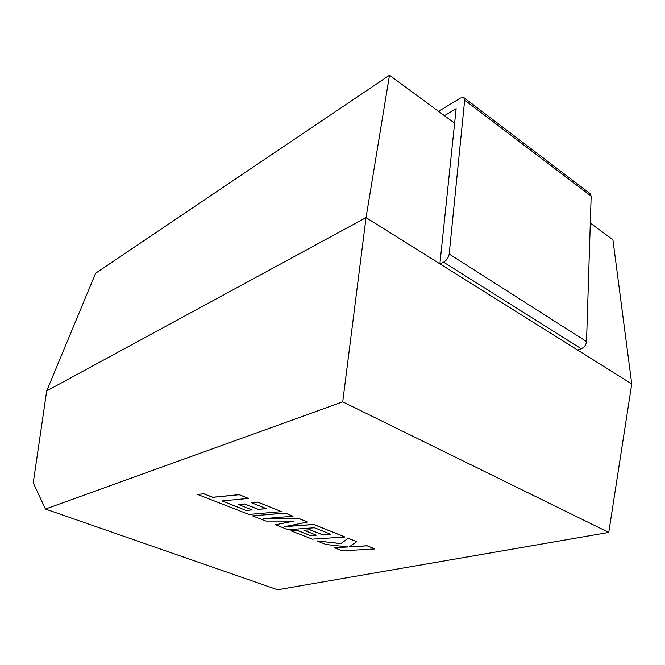 <?xml version="1.0" encoding="UTF-8"?>
<svg xmlns="http://www.w3.org/2000/svg" width="665" height="665" viewBox="0 0 665 665"><rect width="100%" height="100%" fill="white"/><g stroke="black" fill="none" stroke-linecap="round" stroke-linejoin="round"><path stroke-width="1" d="M389.49 75.228L95.619 273.24L46.7 390.92L366.049 217.605L389.49 75.228L454.619 123.183M608.758 532.432L342.724 401.835L366.049 217.605L631.75 383.954L366.049 217.605L46.7 390.92L33.25 482.865L45.453 509.049L277.613 589.772L608.758 532.432L631.75 383.954L612.914 239.741L590.304 223.091M342.724 401.835L45.453 509.049M246.125 510.446L221.977 500.945L248.436 498.409L239.184 494.71L212.733 497.329L203.748 493.812L197.563 494.444L248.835 514.419L281.536 511.634L257.787 502.15L251.486 502.74L266.357 508.659L258.186 509.382L244.645 504.037L238.627 504.594L252.168 509.922L246.125 510.446L222.135 500.936M248.436 498.409L239.192 494.635L212.75 497.254L203.764 493.738L197.563 494.444M281.536 511.634L257.804 502.075L251.486 502.74M266.208 508.6L258.203 509.315L244.654 503.962L238.627 504.594M252.018 509.864L246.141 510.371M275.435 524.776L288.053 529.689L314.42 527.769L330.538 534.178L322.367 534.743L309.923 529.822L303.897 530.263L316.349 535.159L310.306 535.558L297.08 530.387L290.979 530.828L312.309 539.14L344.994 536.996L313.714 524.494L284.545 526.688L307.587 522.042L299.574 518.841L263.731 518.625L293.032 516.231L285.252 513.122L252.55 515.865L265.934 521.077L293.922 521.119L275.435 524.776L293.564 521.111M252.55 515.865L285.26 513.048L293.032 516.231M330.389 534.12L322.384 534.668L309.932 529.756L303.897 530.263M316.199 535.092L310.314 535.491L297.089 530.313L290.979 530.828M344.994 536.996L313.722 524.419L285.102 526.572M307.587 522.042L299.582 518.767L264.545 518.559M374.91 548.949L367.105 545.832L349.225 546.896L356.731 541.684L348.161 538.259L340.979 543.646L316.781 540.878L326.041 544.485L348.202 546.946L334.453 547.761L342.284 550.811L374.91 548.949L367.113 545.757L349.333 546.821M356.731 541.684L348.169 538.193L340.987 543.579L316.781 540.878M347.795 546.896L334.453 547.761M449.191 254.022L586.53 341.577C586.106 344.985 584.344 347.379 581.227 348.743L443.563 262.16C446.647 260.406 448.526 257.688 449.191 254.022L464.669 100.124L463.746 97.514L460.463 98.038L438.543 111.346M586.53 341.577L591.16 196.117L464.669 100.124M443.563 262.16L439.898 263.847L456.14 108.669L444.436 115.685M439.898 263.847L577.494 349.99L581.227 348.743M464.062 97.755L589.98 193.498L591.16 196.117"/></g></svg>
